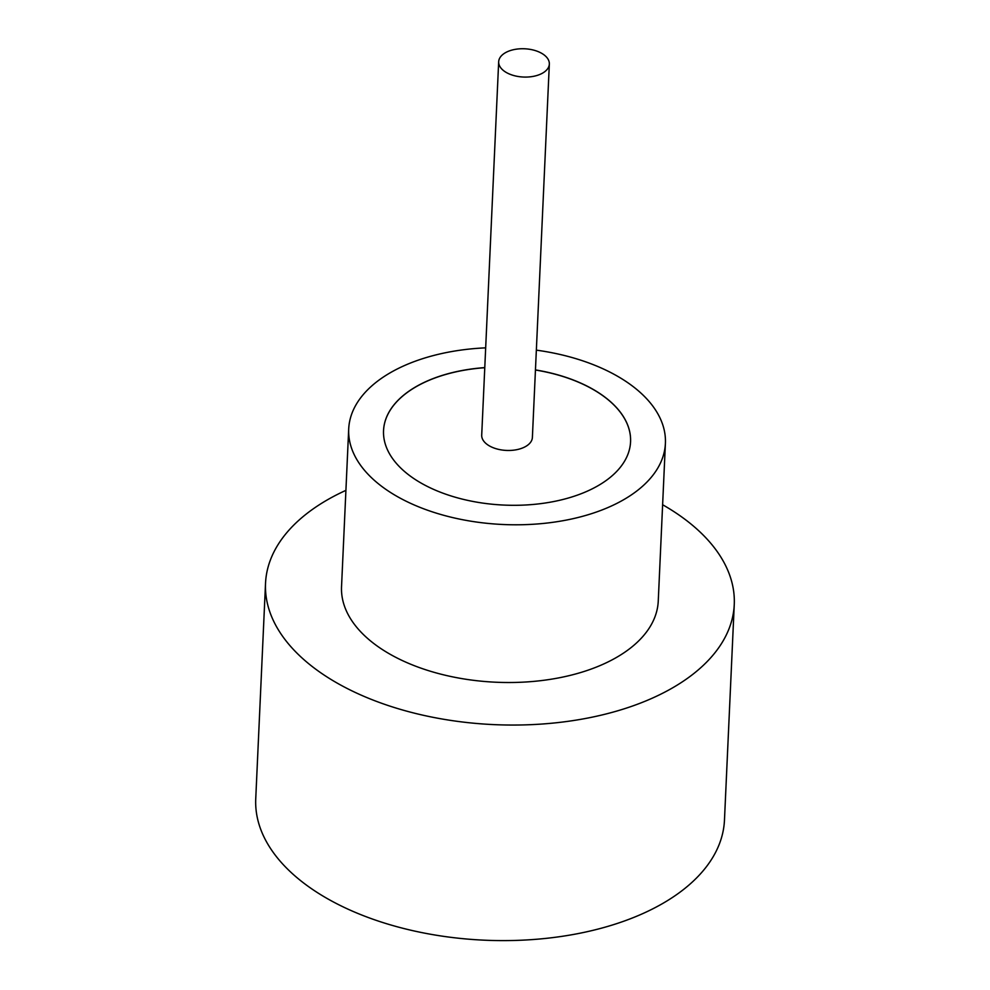 <?xml version="1.0" encoding="UTF-8"?>
<svg xmlns="http://www.w3.org/2000/svg" width="990" height="990" viewBox="0 0 990 990"><rect width="100%" height="100%" fill="white"/><g stroke="black" fill="none" stroke-linecap="round" stroke-linejoin="round"><path stroke-width="1.49" d="M506.323 72.493A25.369 14.145 2.6 0 0 533.561 76.317A25.369 14.145 2.6 0 0 549.339 64.065A25.369 14.145 2.6 0 0 541.691 53.324A25.369 14.145 2.6 0 0 514.454 49.5A25.369 14.145 2.6 0 0 498.675 61.764A25.369 14.145 2.6 0 0 506.323 72.493M498.675 61.764L481.709 435.142A25.369 14.145 2.6 0 0 489.369 445.884A25.369 14.145 2.6 0 0 516.607 449.707A25.369 14.145 2.6 0 0 532.385 437.444L549.339 64.065M485.682 347.849A158.511 88.407 2.6 0 0 348.703 428.992L341.538 586.724A158.511 88.407 2.6 0 0 389.355 653.821A158.511 88.407 2.6 0 0 559.61 677.717A158.511 88.407 2.6 0 0 658.251 601.103L665.404 443.371A158.511 88.407 2.6 0 0 617.587 376.274A158.511 88.407 2.6 0 0 536.357 350.151M348.703 428.992A158.511 88.407 2.6 0 0 396.52 496.101A158.511 88.407 2.6 0 0 566.775 519.998A158.511 88.407 2.6 0 0 665.404 443.371M345.918 490.359A234.605 130.853 2.6 0 0 265.53 583.271A234.605 130.853 2.6 0 0 336.303 682.593A234.605 130.853 2.6 0 0 588.283 717.948A234.605 130.853 2.6 0 0 734.258 604.556A234.605 130.853 2.6 0 0 663.486 505.234A234.605 130.853 2.6 0 0 662.619 504.739M265.53 583.271L255.742 798.819A234.605 130.853 2.6 0 0 326.514 898.14A234.605 130.853 2.6 0 0 578.494 933.508A234.605 130.853 2.6 0 0 724.47 820.104L734.258 604.556M484.778 367.612A123.639 68.966 2.6 0 0 383.538 430.576A123.639 68.966 2.6 0 0 420.837 482.922A123.639 68.966 2.6 0 0 553.645 501.559A123.639 68.966 2.6 0 0 630.568 441.8A123.639 68.966 2.6 0 0 593.27 389.454A123.639 68.966 2.6 0 0 535.454 369.914M630.568 441.849A123.639 68.966 2.6 0 0 593.27 389.553A123.639 68.966 2.6 0 0 535.454 370.012M484.778 367.711A123.639 68.966 2.6 0 0 383.538 430.625"/></g></svg>
